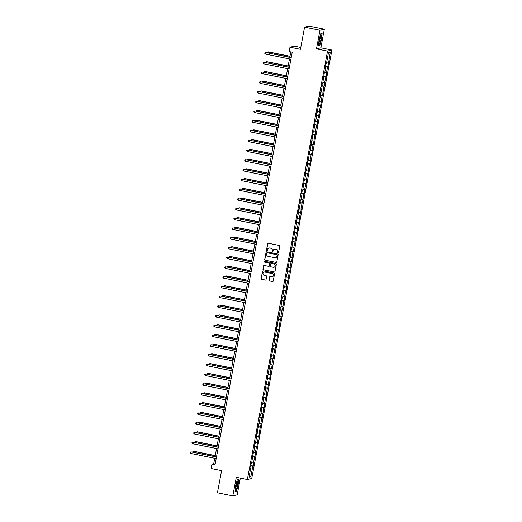<?xml version="1.0" encoding="UTF-8"?>
<svg xmlns="http://www.w3.org/2000/svg" width="522" height="522" viewBox="0 0 522 522"><rect width="100%" height="100%" fill="white"/><g stroke="black" fill="none" stroke-linecap="round" stroke-linejoin="round"><path stroke-width="0.78" d="M278.03 253.033A0.437 0.431 -103.4 0 0 278.533 252.694L279.753 246.182A0.626 0.613 -103.4 0 0 279.263 245.444L268.393 243.252A0.626 0.613 -103.4 0 0 267.675 243.748L266.455 250.26A0.437 0.431 -103.4 0 0 266.983 250.769A0.437 0.431 -103.4 0 0 267.303 250.429L267.46 249.588A2.003 1.964 -103.4 0 1 269.757 248.015L270.664 248.198A2.003 1.964 -103.4 0 1 272.23 250.547L272.073 251.389A0.437 0.431 -103.4 0 0 272.595 251.898A0.437 0.431 -103.4 0 0 272.921 251.558L273.078 250.717A2.003 1.964 -103.4 0 1 275.375 249.144L276.282 249.327A2.003 1.964 -103.4 0 1 277.848 251.676L277.691 252.524A0.437 0.431 -103.4 0 0 278.03 253.033M274.605 249.144A2.003 1.964 -103.4 0 1 275.492 249.118L276.399 249.301A2.003 1.964 -103.4 0 1 277.965 251.65L277.808 252.491A0.437 0.431 -103.4 0 0 278.272 253.013M268.197 243.245A0.626 0.613 -103.4 0 0 267.793 243.715L266.579 250.227A0.437 0.431 -103.4 0 0 267.042 250.749M268.987 248.015A2.003 1.964 -103.4 0 1 269.881 247.983L270.781 248.165A2.003 1.964 -103.4 0 1 272.347 250.521L272.19 251.363A0.437 0.431 -103.4 0 0 272.654 251.885M268.974 280.164A0.626 0.613 -103.4 0 0 269.463 280.901L272.51 281.515A0.626 0.613 -103.4 0 0 273.234 281.019L274.585 273.789A0.626 0.613 -103.4 0 0 274.096 273.058L263.225 270.866A0.626 0.613 -103.4 0 0 262.507 271.355L261.157 278.585A0.626 0.613 -103.4 0 0 261.646 279.322L265.326 280.066A0.626 0.613 -103.4 0 0 266.044 279.57L266.625 276.477A0.626 0.613 -103.4 0 0 266.135 275.747L264.308 275.375A1.67 1.644 -103.4 0 1 264.23 272.106A1.67 1.644 -103.4 0 1 264.922 272.099L272.079 273.541A1.67 1.644 -103.4 0 1 272.158 276.804A1.67 1.644 -103.4 0 1 271.466 276.817L270.272 276.575A0.626 0.613 -103.4 0 0 269.554 277.071L269.091 280.138A0.626 0.613 -103.4 0 0 269.58 280.869L272.634 281.482A0.626 0.613 -103.4 0 0 272.83 281.488M319.96 30.243L316.482 48.853L320.854 47.809L324.338 29.199L319.96 30.243L304.587 27.144L300.437 49.309L289.978 47.202L289.162 51.567L292.235 52.193L215.025 464.776L211.945 464.156L211.129 468.528L221.589 470.635L217.439 492.801L232.819 495.9L237.19 494.856L240.329 478.106M316.482 48.853L327.555 51.084L247.369 479.529L236.296 477.291L232.819 495.9M276.079 262.455A0.626 0.613 -103.4 0 0 276.797 261.959L278.154 254.729A0.626 0.613 -103.4 0 0 277.665 253.992L266.794 251.806A0.626 0.613 -103.4 0 0 266.076 252.296L264.726 259.525A0.626 0.613 -103.4 0 0 265.215 260.263L276.197 262.422A0.626 0.613 -103.4 0 0 276.399 262.429M276.366 264.262L275.016 271.492A0.626 0.613 -103.4 0 1 274.298 271.982L263.427 269.789A0.626 0.613 -103.4 0 1 262.938 269.058L263.519 265.959A0.626 0.613 -103.4 0 1 264.236 265.47L268.647 266.357A0.626 0.613 -103.4 0 0 269.365 265.868L269.75 263.812A0.626 0.613 -103.4 0 0 269.261 263.081L264.667 262.155A0.437 0.431 -103.4 0 1 264.647 261.3A0.437 0.431 -103.4 0 1 264.83 261.3L275.877 263.525A0.626 0.613 -103.4 0 1 276.366 264.262M304.587 27.144L308.959 26.1L324.338 29.199M327.555 51.084L331.927 50.04L251.748 478.485L247.369 479.529M250.814 465.52L253.261 466.016L253.96 462.264L253.529 462.368L255.787 452.528L255.356 452.626L256.478 446.636L256.909 446.532L258.299 436.894L258.729 436.79L259.434 433.045L258.997 433.149L261.254 423.303L260.824 423.407L261.946 417.417L262.377 417.313L263.767 407.675L264.197 407.571L264.902 403.826L264.465 403.93L265.587 397.934L266.024 397.829L266.722 394.084L266.292 394.188L267.414 388.192L267.845 388.094L269.235 378.457L269.665 378.352L270.37 374.607L269.939 374.705L271.055 368.715L271.492 368.61L272.19 364.865L271.76 364.969L272.882 358.973L273.313 358.868L274.011 355.123L273.58 355.228L275.838 345.381L275.407 345.486L276.529 339.496L276.96 339.391L278.35 329.754L278.781 329.65L279.485 325.904L279.048 326.009L281.306 316.162L280.875 316.267L281.997 310.27L282.428 310.172L283.818 300.535L284.249 300.431L284.953 296.685L284.516 296.783L285.638 290.793L286.076 290.689L286.774 286.943L286.343 287.048L287.465 281.051L287.896 280.947L289.286 271.31L289.717 271.212L290.421 267.46L289.991 267.564L291.106 261.574L291.544 261.47L292.242 257.724L291.811 257.822L292.933 251.832L293.364 251.728L294.062 247.983L293.632 248.087L295.889 238.241L295.459 238.345L296.581 232.349L297.011 232.251L297.71 228.499L297.279 228.603L298.401 222.613L298.832 222.509L299.53 218.764L299.099 218.862L301.357 209.022L300.926 209.126L302.049 203.13L302.479 203.025L303.869 193.388L304.3 193.29L305.005 189.538L304.567 189.643L306.825 179.803L306.394 179.901L307.517 173.911L307.947 173.806L309.337 164.169L309.768 164.065L310.473 160.319L310.042 160.424L311.158 154.427L311.595 154.329L312.293 150.577L311.862 150.682L312.985 144.692L313.415 144.587L314.805 134.95L315.236 134.846L315.94 131.1L315.51 131.205L316.626 125.208L317.063 125.104L317.761 121.358L317.33 121.463L319.581 111.617L319.151 111.721L321.408 101.881L320.978 101.979L322.1 95.989L322.531 95.885L323.921 86.247L324.351 86.143L325.056 82.398L324.619 82.502L326.876 72.656L326.446 72.76L327.568 66.77L327.999 66.666L330.256 52.409L328.455 52.833L326.472 63.449L326.035 63.553L325.337 67.299L325.767 67.194L325.376 67.077M253.261 466.016L252.831 466.113L250.841 476.73L249.046 477.16L251.03 466.544L250.599 466.648L251.304 462.903L251.734 462.799L253.124 453.161L253.555 453.057L254.677 447.067L254.247 447.165L254.945 443.419L255.382 443.315L256.498 437.325L256.067 437.429L256.772 433.678L257.202 433.58L258.592 423.942L259.023 423.838L260.145 417.841L259.715 417.946L260.413 414.2L260.85 414.096L261.972 408.106L261.535 408.204L262.24 404.459L262.67 404.354L264.06 394.717L264.491 394.619L265.613 388.622L265.183 388.727L267.44 378.881L267.003 378.985L267.708 375.24L268.138 375.135L269.528 365.498L269.959 365.393L271.081 359.404L270.65 359.508L272.908 349.662L272.477 349.766L273.176 346.021L273.606 345.916L274.729 339.92L274.298 340.024L274.996 336.279L275.427 336.175L276.549 330.185L276.118 330.282L276.823 326.537L277.254 326.433L278.644 316.795L279.074 316.697L280.197 310.701L279.766 310.805L280.464 307.06L280.901 306.956L282.017 300.959L281.586 301.063L282.291 297.318L282.722 297.214L284.112 287.576L284.542 287.472L285.664 281.482L285.234 281.586L287.491 271.74L287.054 271.845L287.759 268.099L288.19 267.995L289.579 258.357L290.01 258.253L291.132 252.257L290.702 252.361L292.959 242.521L292.522 242.626L293.227 238.874L293.658 238.776L295.047 229.138L295.478 229.034L296.6 223.038L296.17 223.142L298.427 213.296L297.997 213.4L298.695 209.655L299.126 209.55L300.248 203.56L299.817 203.665L300.515 199.913L300.953 199.815L302.068 193.819L301.638 193.923L302.342 190.178L302.773 190.073L304.163 180.436L304.594 180.331L305.716 174.335L305.285 174.439L305.983 170.694L306.421 170.59L307.543 164.6L307.106 164.698L307.81 160.952L308.241 160.854L309.631 151.217L310.061 151.112L311.184 145.116L310.753 145.22L313.011 135.374L312.574 135.479L313.278 131.733L313.709 131.629L315.099 121.991L315.529 121.894L316.652 115.897L316.221 116.001L316.926 112.256L317.356 112.152L318.746 102.514L319.177 102.41L320.299 96.413L319.869 96.518L320.567 92.772L321.004 92.668L322.12 86.678L321.689 86.776L322.394 83.031L322.824 82.933L324.214 73.295L324.645 73.191L325.767 67.194M251.852 462.153L253.529 462.368M252.576 456.104L254.651 456.378M252.857 456.802L252.465 456.685M253.679 452.411L255.356 452.626M254.397 446.362L256.478 446.636M254.677 447.067L254.286 446.943M255.499 442.669L257.176 442.891M256.217 436.62L258.299 436.894M256.498 437.325L256.113 437.201M257.32 432.927L258.997 433.149M258.044 426.885L260.119 427.153M258.325 427.583L257.933 427.466M259.147 423.192L260.824 423.407M259.865 417.143L261.946 417.417M260.145 417.841L259.754 417.724M260.967 413.45L262.644 413.665M261.685 407.401L263.767 407.675M261.972 408.106L261.581 407.982M262.794 403.708L264.465 403.93M263.512 397.66L265.587 397.934M263.793 398.364L263.401 398.24M264.615 393.966L266.292 394.188M265.333 387.924L267.414 388.192M265.613 388.622L265.222 388.505M266.435 384.231L268.112 384.446M267.153 378.182L269.235 378.457M267.44 378.881L267.049 378.763M268.262 374.489L269.939 374.705M268.98 368.441L271.055 368.715M269.261 369.145L268.869 369.021M270.083 364.748L271.76 364.969M270.801 358.699L272.882 358.973M271.081 359.404L270.696 359.28M271.903 355.006L273.58 355.228M272.628 348.964L274.702 349.231M272.908 349.662L272.517 349.544M273.73 345.27L275.407 345.486M274.448 339.222L276.529 339.496M274.729 339.92L274.337 339.802M275.551 335.529L277.228 335.744M276.268 329.48L278.35 329.754M276.549 330.185L276.164 330.061M277.371 325.787L279.048 326.009M278.095 319.738L280.17 320.012M278.376 320.443L277.985 320.319M279.198 316.045L280.875 316.267M279.916 310.003L281.997 310.27M280.197 310.701L279.805 310.583M281.019 306.31L282.696 306.525M281.736 300.261L283.818 300.535M282.017 300.959L281.632 300.842M282.846 296.568L284.516 296.783M283.563 290.519L285.638 290.793M283.844 291.217L283.453 291.1M284.666 286.826L286.343 287.048M285.384 280.777L287.465 281.051M285.664 281.482L285.273 281.358M286.487 277.084L288.164 277.306M287.204 271.042L289.286 271.31M287.491 271.74L287.1 271.623M288.314 267.349L289.991 267.564M289.031 261.3L291.106 261.574M289.312 261.998L288.92 261.881M290.134 257.607L291.811 257.822M290.852 251.558L292.933 251.832M291.132 252.257L290.747 252.139M291.955 247.865L293.632 248.087M292.679 241.816L294.754 242.091M292.959 242.521L292.568 242.397M293.782 238.123L295.459 238.345M294.499 232.081L296.581 232.349M294.78 232.779L294.388 232.662M295.602 228.388L297.279 228.603M296.32 222.339L298.401 222.613M296.6 223.038L296.215 222.92M297.423 218.646L299.099 218.862M298.147 212.598L300.222 212.872M298.427 213.296L298.036 213.178M299.25 208.904L300.926 209.126M299.967 202.856L302.049 203.13M300.248 203.56L299.856 203.436M301.07 199.163L302.747 199.384M301.788 193.12L303.869 193.388M302.068 193.819L301.683 193.701M302.89 189.427L304.567 189.643M303.615 183.379L305.69 183.653M303.895 184.077L303.504 183.959M304.717 179.685L306.394 179.901M305.435 173.637L307.517 173.911M305.716 174.335L305.324 174.218M306.538 169.944L308.215 170.165M307.256 163.895L309.337 164.169M307.543 164.6L307.151 164.476M308.365 160.202L310.042 160.424M309.083 154.16L311.158 154.427M309.363 154.858L308.972 154.74M310.185 150.466L311.862 150.682M310.903 144.418L312.985 144.692M311.184 145.116L310.792 144.999M312.006 140.725L313.683 140.94M312.724 134.676L314.805 134.95M313.011 135.374L312.619 135.257M313.833 130.983L315.51 131.205M314.551 124.934L316.626 125.208M314.831 125.639L314.44 125.515M315.653 121.241L317.33 121.463M316.371 115.199L318.453 115.466M316.652 115.897L316.267 115.78M317.474 111.506L319.151 111.721M318.198 105.457L320.273 105.731M318.479 106.155L318.087 106.038M319.301 101.764L320.978 101.979M320.019 95.715L322.1 95.989M320.299 96.413L319.908 96.296M321.121 92.022L322.798 92.244M321.839 85.973L323.921 86.247M322.12 86.678L321.735 86.554M322.942 82.28L324.619 82.502M323.666 76.238L325.741 76.506M323.947 76.936L323.555 76.819M324.769 72.545L326.446 72.76M325.487 66.496L327.568 66.77M326.589 62.803L328.266 63.018M328.312 53.616L330.256 52.409M300.783 47.45L294.356 46.158L289.978 47.202M320.854 47.809L331.927 50.04M214.744 458.283L213.72 463.732L211.945 464.156M290.793 51.9L289.795 57.25M289.475 58.934L287.968 66.986M287.655 68.676L286.147 76.727M285.834 78.417L284.327 86.469M284.007 88.153L282.5 96.211M282.187 97.895L280.679 105.946M280.366 107.636L278.859 115.688M278.539 117.378L277.032 125.43M276.719 127.114L275.211 135.172M274.892 136.855L273.384 144.907M273.071 146.597L271.564 154.649M271.251 156.339L269.743 164.391M269.424 166.074L267.916 174.133M267.603 175.816L266.096 183.868M265.783 185.558L264.276 193.61M263.956 195.3L262.449 203.352M262.135 205.035L260.628 213.093M260.315 214.777L258.808 222.829M258.488 224.519L256.981 232.571M256.667 234.261L255.16 242.312M254.847 243.996L253.34 252.054M253.02 253.738L251.513 261.796M251.199 263.479L249.692 271.531M249.372 273.221L247.865 281.273M247.552 282.957L246.045 291.015M245.732 292.698L244.224 300.757M243.904 302.44L242.397 310.492M242.084 312.182L240.577 320.234M240.264 321.917L238.756 329.976M238.437 331.659L236.929 339.718M236.616 341.401L235.109 349.453M234.796 351.143L233.288 359.195M232.969 360.878L231.461 368.937M231.148 370.62L229.641 378.678M229.321 380.362L227.814 388.414M227.501 390.104L225.993 398.156M225.68 399.839L224.173 407.897M223.853 409.581L222.346 417.639M222.033 419.323L220.525 427.374M220.212 429.064L218.705 437.116M218.385 438.8L216.878 446.858M216.565 448.542L215.057 456.6M249.431 475.085L250.841 476.73M250.749 465.846L252.831 466.113M251.03 466.544L250.645 466.427M215.162 464.025L213.72 463.732M325.545 66.17L327.999 66.666M323.725 75.912L326.172 76.408M321.904 85.654L324.351 86.143M320.077 95.389L322.531 95.885M318.257 105.131L320.704 105.627M316.436 114.873L318.883 115.369M314.609 124.614L317.063 125.104M312.789 134.35L315.236 134.846M310.962 144.092L313.415 144.587M309.141 153.833L311.595 154.329M307.321 163.575L309.768 164.065M305.494 173.311L307.947 173.806M303.673 183.052L306.12 183.548M301.853 192.794L304.3 193.29M300.026 202.536L302.479 203.025M298.206 212.271L300.652 212.767M296.385 222.013L298.832 222.509M294.558 231.755L297.011 232.251M292.738 241.497L295.184 241.986M290.911 251.232L293.364 251.728M289.09 260.974L291.544 261.47M287.27 270.716L289.717 271.212M285.443 280.458L287.896 280.947M283.622 290.193L286.076 290.689M281.802 299.935L284.249 300.431M279.975 309.676L282.428 310.172M278.154 319.418L280.601 319.908M276.334 329.154L278.781 329.65M274.507 338.895L276.96 339.391M272.686 348.637L275.133 349.133M270.866 358.379L273.313 358.868M269.039 368.114L271.492 368.61M267.218 377.856L269.665 378.352M265.391 387.598L267.845 388.094M263.571 397.34L266.024 397.829M261.75 407.075L264.197 407.571M259.923 416.817L262.377 417.313M258.103 426.559L260.55 427.055M256.282 436.301L258.729 436.79M254.455 446.036L256.909 446.532M252.635 455.778L255.082 456.274M319.02 39.711L318.55 45.584L319.869 45.27L321.656 39.085L322.126 33.219L320.808 33.532L319.02 39.711M236.349 491.567L238.136 485.388L238.6 479.516L237.282 479.835L235.5 486.015L235.03 491.881L236.349 491.567L235.82 491.463M319.34 45.16L319.869 45.27M237.249 479.966L238.423 479.685L238.136 485.388M266.592 251.8A0.626 0.613 -103.4 0 0 266.194 252.27L264.843 259.499A0.626 0.613 -103.4 0 0 265.333 260.237L276.197 262.422M277.182 255.232A0.437 0.431 -103.4 0 0 276.836 254.716L267.297 252.798A0.437 0.431 -103.4 0 0 266.794 253.137L266.631 254.031A2.003 1.964 -103.4 0 0 268.197 256.38L274.716 257.692A2.003 1.964 -103.4 0 0 277.012 256.119L277.299 255.206A0.437 0.431 -103.4 0 0 276.954 254.69L276.836 254.716M267.179 252.792A0.437 0.431 -103.4 0 1 267.414 252.765L276.954 254.69M275.603 257.666A2.003 1.964 -103.4 0 0 277.13 256.093L277.012 256.119M277.299 255.206L277.13 256.093M264.034 265.463A0.626 0.613 -103.4 0 0 263.636 265.933L263.055 269.026A0.626 0.613 -103.4 0 0 263.545 269.763L274.415 271.955A0.626 0.613 -103.4 0 0 274.618 271.962M268.96 266.337A0.626 0.613 -103.4 0 0 269.482 265.842L269.867 263.786A0.626 0.613 -103.4 0 0 269.378 263.055L264.667 262.155M264.706 261.294A0.437 0.431 -103.4 0 0 264.791 262.129M273.221 267.284A1.67 1.644 -103.4 0 0 275.166 265.613A1.67 1.644 -103.4 0 0 273.835 264.002L271.31 263.493A0.626 0.613 -103.4 0 0 270.592 263.988L270.207 266.037A0.626 0.613 -103.4 0 0 270.696 266.775L273.221 267.284M273.972 267.257A1.67 1.644 -103.4 0 0 273.952 263.975L273.835 264.002M271.114 263.486A0.626 0.613 -103.4 0 1 271.427 263.466L273.952 263.975M270.07 276.569A0.626 0.613 -103.4 0 0 269.672 277.038L269.091 280.138M272.216 276.79A1.67 1.644 -103.4 0 0 272.197 273.508L272.079 273.541M264.289 272.092A1.67 1.644 -103.4 0 1 265.039 272.066L272.197 273.508M263.029 270.859A0.626 0.613 -103.4 0 0 262.625 271.329L261.274 278.559A0.626 0.613 -103.4 0 0 261.763 279.296L265.444 280.033A0.626 0.613 -103.4 0 0 265.646 280.04M289.978 56.245L268.386 51.893L267.923 52.839M289.958 56.369L268.086 51.965L267.205 52.696M291.237 57.537L265.724 52.526L291.211 57.661M265.43 54.086L264.811 53.433L264.922 52.813L265.724 52.526L265.43 54.086L290.917 59.227M319.177 42.98A4.143 0.718 101.4 0 0 319.223 43.196A4.143 0.718 101.4 0 0 320.573 41.003A4.143 0.718 101.4 0 0 321.258 35.77A4.143 0.718 101.4 0 0 320.782 35.463A4.143 0.718 101.4 0 0 319.568 38.961A4.143 0.718 101.4 0 0 319.177 42.98M319.151 41.838A2.838 0.496 101.4 0 0 319.953 39.404A2.838 0.496 101.4 0 0 320.201 36.762A2.838 0.496 101.4 0 0 320.188 36.69M320.769 33.662L321.95 33.382L321.493 39.072L319.764 45.062L318.57 45.342M237.464 485.493A4.143 0.718 101.4 0 0 237.256 481.767A4.143 0.718 101.4 0 0 235.924 485.858A4.143 0.718 101.4 0 0 235.696 489.499A4.143 0.718 101.4 0 0 237.464 485.493M235.631 488.142A2.838 0.496 101.4 0 0 236.492 485.401A2.838 0.496 101.4 0 0 236.668 482.994M237.967 485.369L236.238 491.359L235.05 491.646M288.157 65.987L266.559 61.629L266.103 62.581M288.137 66.111L266.266 61.7L265.385 62.438M286.337 75.729L264.739 71.37L264.282 72.317M286.31 75.853L264.445 71.442L263.558 72.173M289.41 67.279L263.904 62.268L289.39 67.403M263.61 63.828L262.984 63.175L263.101 62.549L263.904 62.268L263.61 63.828L289.097 68.963M287.589 77.021L262.077 72.003L287.563 77.145M261.783 73.569L261.163 72.917L261.281 72.29L262.077 72.003L261.783 73.569L287.276 78.705M284.51 85.464L262.918 81.112L262.455 82.058M284.49 85.595L262.618 81.184L261.737 81.915M282.689 95.206L261.091 90.854L260.635 91.8M282.663 95.33L260.798 90.926L259.917 91.657M280.869 104.948L259.271 100.589L258.808 101.542M280.843 105.072L258.977 100.661L258.09 101.398M285.769 86.763L260.256 81.745L285.743 86.887M259.963 83.305L259.343 82.659L259.454 82.032L260.256 81.745L259.963 83.305L285.449 88.446M283.942 96.498L258.429 91.487L283.922 96.629M258.142 93.046L257.516 92.394L257.633 91.774L258.429 91.487L258.142 93.046L283.629 98.188M282.121 106.24L256.609 101.229L282.095 106.364M256.315 102.788L255.695 102.136L255.813 101.509L256.609 101.229L256.315 102.788L281.808 107.924M279.042 114.69L257.45 110.331L256.987 111.277M279.022 114.814L257.15 110.403L256.269 111.134M280.301 115.982L254.788 110.964L280.275 116.106M254.495 112.53L253.868 111.878L253.986 111.251L254.788 110.964L254.495 112.53L279.981 117.665M277.221 124.425L255.623 120.073L255.167 121.019M277.195 124.556L255.33 120.145L254.449 120.876M278.474 125.724L252.961 120.706L278.454 125.848M252.674 122.265L252.048 121.619L252.165 120.993L252.961 120.706L252.674 122.265L278.161 127.407M275.401 134.167L253.803 129.815L253.34 130.761M275.375 134.291L253.509 129.887L252.622 130.617M276.653 135.459L251.141 130.448L276.627 135.589M250.847 132.007L250.227 131.355L250.345 130.735L251.141 130.448L250.847 132.007L276.34 137.149M273.574 143.909L251.976 139.55L251.519 140.503M273.554 144.033L251.682 139.622L250.801 140.359M274.833 145.201L249.32 140.19L274.807 145.325M249.027 141.749L248.4 141.097L248.518 140.47L249.32 140.19L249.027 141.749L274.513 146.884M271.753 153.651L250.155 149.292L249.699 150.238M271.727 153.775L249.862 149.364L248.981 150.095M273.006 154.943L247.493 149.925L272.986 155.067M247.206 151.491L246.58 150.838L246.697 150.212L247.493 149.925L247.206 151.491L272.693 156.626M269.933 163.386L248.335 159.034L247.872 159.98M269.907 163.516L248.035 159.106L247.154 159.836M271.186 164.684L245.673 159.667L271.159 164.808M245.379 161.226L244.759 160.58L244.877 159.954L245.673 159.667L245.379 161.226L270.866 166.368M268.106 173.128L246.508 168.776L246.051 169.722M268.086 173.252L246.214 168.847L245.333 169.578M269.359 174.42L243.852 169.409L269.339 174.55M243.559 170.968L242.932 170.316L243.05 169.696L243.852 169.409L243.559 170.968L269.045 176.11M266.285 182.87L244.688 178.511L244.231 179.464M266.259 182.994L244.394 178.583L243.513 179.32M267.538 184.162L242.025 179.15L267.512 184.286M241.732 180.71L241.112 180.057L241.229 179.431L242.025 179.15L241.732 180.71L267.225 185.845M264.458 192.611L242.867 188.253L242.404 189.199M264.439 192.735L242.567 188.325L241.686 189.055M265.718 193.903L240.205 188.886L265.691 194.027M239.911 190.452L239.291 189.799L239.402 189.173L240.205 188.886L239.911 190.452L265.398 195.587M262.638 202.347L241.04 197.995L240.583 198.941M262.612 202.477L240.746 198.066L239.866 198.797M263.891 203.645L238.378 198.628L263.871 203.769M238.091 200.187L237.464 199.541L237.582 198.915L238.378 198.628L238.091 200.187L263.577 205.329M260.817 212.089L239.22 207.736L238.756 208.683M260.791 212.213L238.926 207.808L238.039 208.539M262.07 213.381L236.557 208.369L262.044 213.511M236.264 209.929L235.644 209.276L235.761 208.656L236.557 208.369L236.264 209.929L261.757 215.071M258.99 221.83L237.399 217.472L236.936 218.424M258.971 221.954L237.099 217.543L236.218 218.281M260.25 223.122L234.737 218.111L260.224 223.246M234.443 219.671L233.817 219.018L233.934 218.392L234.737 218.111L234.443 219.671L259.93 224.806M257.17 231.572L235.572 227.214L235.115 228.166M257.144 231.696L235.278 227.285L234.398 228.016M258.423 232.864L232.91 227.846L258.403 232.988M232.623 229.412L231.996 228.76L232.114 228.134L232.91 227.846L232.623 229.412L258.109 234.548M255.349 241.308L233.752 236.955L233.288 237.901M255.323 241.438L233.458 237.027L232.571 237.758M256.602 242.606L231.089 237.588L256.576 242.73M230.796 239.148L230.176 238.502L230.293 237.875L231.089 237.588L230.796 239.148L256.289 244.289M253.522 251.049L231.925 246.697L231.468 247.643M253.503 251.173L231.631 246.769L230.75 247.5M254.782 252.341L229.269 247.33L254.756 252.472M228.975 248.89L228.349 248.237L228.466 247.617L229.269 247.33L228.975 248.89L254.462 254.031M251.702 260.791L230.104 256.433L229.647 257.385M251.676 260.915L229.81 256.504L228.93 257.242M252.955 262.083L227.442 257.072L252.935 262.207M227.155 258.631L226.528 257.979L226.646 257.353L227.442 257.072L227.155 258.631L252.641 263.767M249.881 270.533L228.284 266.174L227.82 267.127M249.855 270.657L227.983 266.246L227.103 266.977M251.134 271.825L225.621 266.807L251.108 271.949M225.328 268.373L224.708 267.721L224.825 267.094L225.621 266.807L225.328 268.373L250.814 273.508M248.054 280.268L226.457 275.916L226 276.862M248.035 280.399L226.163 275.988L225.282 276.719M249.307 281.567L223.801 276.549L249.288 281.691M223.507 278.109L222.881 277.463L222.998 276.836L223.801 276.549L223.507 278.109L248.994 283.25M246.234 290.01L224.636 285.658L224.179 286.604M246.208 290.134L224.343 285.73L223.462 286.461M247.487 291.302L221.974 286.291L247.467 291.433M221.68 287.85L221.06 287.198L221.178 286.578L221.974 286.291L221.68 287.85L247.174 292.992M244.407 299.752L222.816 295.393L222.352 296.346M244.387 299.876L222.516 295.465L221.635 296.202M245.666 301.044L220.153 296.033L245.64 301.168M219.86 297.592L219.24 296.94L219.351 296.313L220.153 296.033L219.86 297.592L245.347 302.734M242.586 309.494L220.989 305.135L220.532 306.088M242.567 309.618L220.695 305.207L219.814 305.938M243.839 310.786L218.333 305.768L243.82 310.91M218.039 307.334L217.413 306.682L217.53 306.055L218.333 305.768L218.039 307.334L243.526 312.469M240.766 319.229L219.168 314.877L218.705 315.823M240.74 319.36L218.875 314.949L217.987 315.68M242.019 320.528L216.506 315.51L241.993 320.652M216.212 317.069L215.593 316.423L215.71 315.797L216.506 315.51L216.212 317.069L241.706 322.211M238.939 328.971L217.348 324.619L216.884 325.565M238.919 329.095L217.048 324.691L216.167 325.421M240.198 330.263L214.686 325.252L240.172 330.393M214.392 326.811L213.766 326.159L213.883 325.539L214.686 325.252L214.392 326.811L239.879 331.953M237.118 338.713L215.521 334.361L215.064 335.307M237.092 338.837L215.227 334.426L214.346 335.163M238.371 340.005L212.859 334.993L238.352 340.129M212.571 336.553L211.945 335.9L212.062 335.281L212.859 334.993L212.571 336.553L238.058 341.695M235.298 348.455L213.7 344.096L213.237 345.049M235.272 348.579L213.407 344.168L212.519 344.898M236.551 349.747L211.038 344.729L236.525 349.87M210.744 346.295L210.125 345.642L210.242 345.016L211.038 344.729L210.744 346.295L236.238 351.43M233.471 358.19L211.88 353.838L211.417 354.784M233.451 358.32L211.58 353.909L210.699 354.64M234.73 359.488L209.218 354.471L234.704 359.612M208.924 356.03L208.298 355.384L208.415 354.758L209.218 354.471L208.924 356.03L234.411 361.172M231.651 367.932L210.053 363.58L209.596 364.526M231.624 368.056L209.759 363.651L208.878 364.382M232.903 369.224L207.391 364.212L232.884 369.354M207.103 365.772L206.477 365.119L206.595 364.5L207.391 364.212L207.103 365.772L232.59 370.914M229.83 377.674L208.232 373.321L207.769 374.267M229.804 377.797L207.932 373.387L207.051 374.124M231.083 378.965L205.57 373.954L231.057 379.089M205.276 375.514L204.657 374.861L204.774 374.241L205.57 373.954L205.276 375.514L230.763 380.655M228.003 387.415L206.405 383.057L205.949 384.009M227.983 387.539L206.112 383.128L205.231 383.859M229.262 388.707L203.75 383.69L229.236 388.831M203.456 385.256L202.83 384.603L202.947 383.977L203.75 383.69L203.456 385.256L228.943 390.391M226.183 397.151L204.585 392.798L204.128 393.745M226.156 397.281L204.291 392.87L203.41 393.601M227.435 398.449L201.923 393.431L227.416 398.573M201.629 394.991L201.009 394.345L201.127 393.718L201.923 393.431L201.629 394.991L227.122 400.133M224.362 406.892L202.764 402.54L202.301 403.486M224.336 407.016L202.464 402.612L201.583 403.343M225.615 408.184L200.102 403.173L225.589 408.315M199.809 404.733L199.189 404.08L199.306 403.46L200.102 403.173L199.809 404.733L225.295 409.874M222.535 416.634L200.937 412.282L200.481 413.228M222.516 416.758L200.644 412.347L199.763 413.085M223.788 417.926L198.282 412.915L223.768 418.05M197.988 414.475L197.362 413.822L197.479 413.202L198.282 412.915L197.988 414.475L223.475 419.616M220.715 426.376L199.117 422.017L198.66 422.97M220.689 426.5L198.823 422.089L197.936 422.82M221.967 427.668L196.455 422.65L221.941 427.792M196.161 424.216L195.541 423.564L195.659 422.937L196.455 422.65L196.161 424.216L221.654 429.352M218.888 436.111L197.296 431.759L196.833 432.705M218.868 436.242L196.996 431.831L196.115 432.562M220.147 437.41L194.634 432.392L220.121 437.534M194.341 433.952L193.721 433.306L193.832 432.679L194.634 432.392L194.341 433.952L219.827 439.093M217.067 445.853L195.469 441.501L195.013 442.447M217.041 445.977L195.176 441.573L194.295 442.304M218.32 447.145L192.807 442.134L218.3 447.276M192.52 443.693L191.894 443.041L192.011 442.421L192.807 442.134L192.52 443.693L218.007 448.835M215.247 455.595L193.649 451.243L193.186 452.189M215.221 455.719L193.355 451.308L192.468 452.045M216.499 456.887L190.987 451.876L216.473 457.011M190.693 453.435L190.073 452.783L190.191 452.163L190.987 451.876L190.693 453.435L216.186 458.577"/></g></svg>
